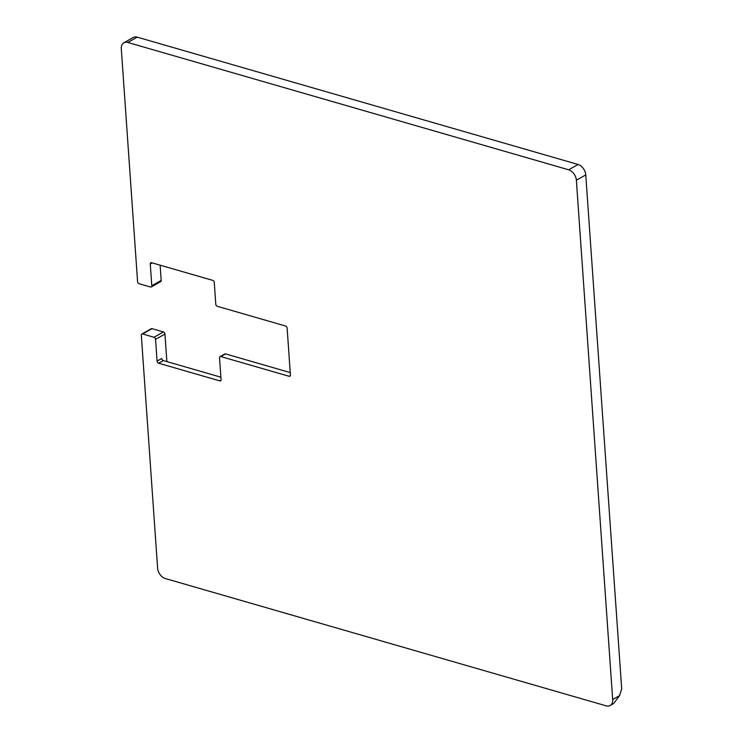 <?xml version="1.0" encoding="UTF-8"?>
<svg xmlns="http://www.w3.org/2000/svg" width="743" height="743" viewBox="0 0 743 743"><rect width="100%" height="100%" fill="white"/><g stroke="black" fill="none" stroke-linecap="round" stroke-linejoin="round"><path stroke-width="1.11" d="M141.839 334.044A1.848 1.263 60.5 0 1 142.628 333.978L154.005 337.266A1.848 1.263 60.5 0 1 155.547 339.347L157.07 361.126A1.848 1.263 -119.5 0 0 158.603 363.216L219.761 380.871A1.848 1.263 -119.5 0 0 220.55 380.806A1.848 1.263 -119.5 0 0 221.061 379.608L219.538 357.838A1.848 1.263 60.5 0 1 220.049 356.631A1.848 1.263 60.5 0 1 220.847 356.566L289.101 376.283A1.848 1.263 -119.5 0 0 289.9 376.218A1.848 1.263 -119.5 0 0 290.411 375.02L287.132 328.118A1.848 1.263 -119.5 0 0 285.591 326.028L217.327 306.311A1.848 1.263 60.5 0 1 215.786 304.231L214.263 282.451A1.848 1.263 -119.5 0 0 212.73 280.362L151.581 262.706A1.848 1.263 -119.5 0 0 150.783 262.771A1.848 1.263 -119.5 0 0 150.272 263.969L151.795 285.749A1.848 1.263 60.5 0 1 151.284 286.947A1.848 1.263 60.5 0 1 150.495 287.012L139.117 283.724A1.848 1.263 60.5 0 1 137.576 281.634L121.295 48.787A9.241 6.315 -119.5 0 1 123.849 42.797A9.241 6.315 -119.5 0 1 127.815 42.462L568.674 169.794A9.241 6.315 -119.5 0 1 576.364 180.224L612.678 699.525A9.241 6.315 -119.5 0 1 610.114 705.516A9.241 6.315 -119.5 0 1 606.158 705.85L165.299 578.528A9.241 6.315 -119.5 0 1 157.609 568.098L141.319 335.242A1.848 1.263 60.5 0 1 141.839 334.044L151.238 328.731A1.848 1.263 60.5 0 1 152.027 328.666L163.404 331.954A1.848 1.263 60.5 0 1 164.946 334.034L166.869 361.59M610.114 705.516L613.718 703.482L619.56 695.634L621.705 688.937L585.763 174.902A9.241 6.315 -119.5 0 0 578.063 164.472L137.214 37.15A9.241 6.315 -119.5 0 0 133.248 37.484L123.849 42.797M220.894 377.193L163.302 360.559A1.848 1.263 60.5 0 1 161.77 358.47L157.07 361.126M220.049 356.631L224.748 353.974A1.848 1.263 60.5 0 1 225.547 353.909L290.244 372.596M160.126 265.167L161.194 280.427A1.848 1.263 60.5 0 1 160.683 281.625L151.284 286.947M155.547 339.347L164.946 334.034M154.005 337.266L163.404 331.954M142.628 333.978L152.027 328.666M158.603 363.216L163.302 360.559M576.364 180.224L585.763 174.902M612.678 699.525L619.56 695.634M219.761 380.871L221.015 380.165M220.847 356.566L225.547 353.909M289.101 376.283L290.364 375.577M150.272 263.969L152.194 262.883M151.795 285.749L161.194 280.427M568.674 169.794L578.063 164.472M127.815 42.462L137.214 37.15"/></g></svg>
